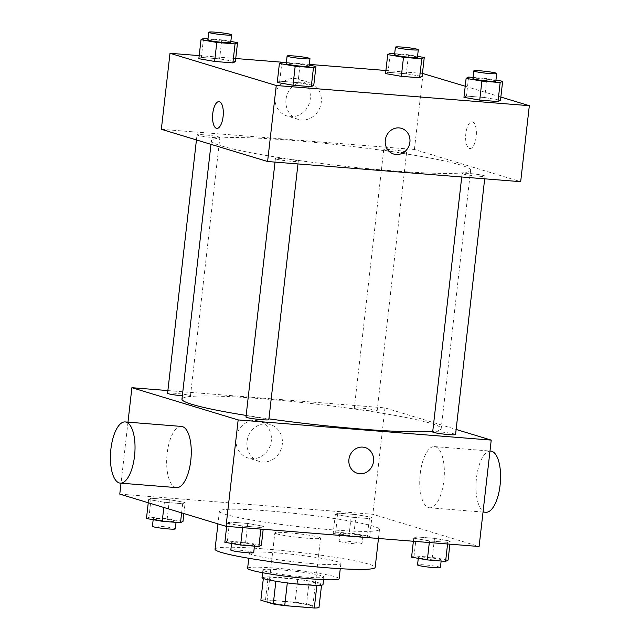 <?xml version="1.0" encoding="UTF-8"?>
<svg xmlns="http://www.w3.org/2000/svg" width="640" height="640" viewBox="0 0 640 640"><rect width="100%" height="100%" fill="white"/><g stroke="black" fill="none" stroke-linecap="round" stroke-linejoin="round"><path stroke-width="0.48" stroke-dasharray="3.2 2.4" d="M276.624 533.824A23.024 1.816 6.5 0 0 302.128 537.8A23.024 1.816 6.5 0 0 320.584 538.112A23.024 1.816 6.5 0 0 297.912 533.704A23.024 1.816 6.5 0 0 274.84 532.904A23.024 1.816 6.5 0 0 276.624 533.824M268.824 602.232A23.024 1.816 6.5 0 0 294.328 606.2A23.024 1.816 6.5 0 0 312.792 606.52A23.024 1.816 6.5 0 0 290.12 602.112A23.024 1.816 6.5 0 0 267.048 601.304A23.024 1.816 6.5 0 0 268.824 602.232M316.888 585.336L316.904 585.2A29.712 2.344 6.5 0 0 321.576 584.816L309.152 581.048A29.712 2.344 6.5 0 0 297.72 579.384L268.128 577.024L265.528 599.824L295.12 602.184A29.712 2.344 6.5 0 1 306.552 603.848L318.976 607.616M265.528 599.824A29.712 2.344 6.5 0 0 260.856 600.208M316.904 585.2L287.304 582.92M275.872 581.264L263.456 577.408L263.328 578.512M275.88 581.176A29.712 2.344 6.5 0 0 287.312 582.84M268.128 577.024A29.712 2.344 6.5 0 0 263.456 577.408M262.016 577.64A30.696 2.416 -173.5 0 1 292.784 578.712A30.696 2.416 -173.5 0 1 323.008 584.584M305.184 577.088A30.696 2.416 6.5 0 0 323.88 576.984A30.696 2.416 6.5 0 0 293.656 571.112A30.696 2.416 6.5 0 0 262.88 570.032A30.696 2.416 6.5 0 0 265.264 571.272A30.696 2.416 6.5 0 0 305.184 577.088M297.72 579.384L295.12 602.184M309.152 581.048L306.552 603.848M247.632 568.296A46.04 3.624 -173.5 0 1 293.792 569.904A46.04 3.624 -173.5 0 1 339.128 578.72M312.824 563.68A46.04 3.624 -173.5 0 1 249.368 553.096A46.04 3.624 -173.5 0 1 295.52 554.704A46.04 3.624 -173.5 0 1 340.856 563.52A46.04 3.624 -173.5 0 1 312.824 563.68M215.056 549.192A80.568 6.344 -173.5 0 1 295.832 552.008A80.568 6.344 -173.5 0 1 375.168 567.432M330.432 529.704A80.568 6.344 6.5 0 0 379.496 529.432A80.568 6.344 6.5 0 0 300.16 514A80.568 6.344 6.5 0 0 219.392 511.184A80.568 6.344 6.5 0 0 225.632 514.424A80.568 6.344 6.5 0 0 330.432 529.704M450.256 541.096L447.768 542.376L429.504 540.92L413.728 538.184L416.224 536.896L434.488 538.352L450.256 541.096L447.768 542.376L429.504 540.92L413.728 538.184L416.224 536.896L434.488 538.352L450.256 541.096L449.904 544.176M371.864 517.32L369.376 518.608L351.112 517.152L335.336 514.408L337.824 513.12L356.088 514.576L371.864 517.32L369.376 518.608L351.112 517.152L335.336 514.408L337.824 513.12L356.088 514.576L371.864 517.32L369.704 536.32L367.208 537.608L348.944 536.152L333.176 533.408L335.664 532.128L353.928 533.584L369.704 536.32M119.776 494.112L372.848 514.288L479.104 546.504M263.544 526.208L261.056 527.496L242.792 526.04L227.016 523.296L229.512 522.008L247.776 523.464L263.544 526.208L261.056 527.496L242.792 526.04L227.016 523.296L229.512 522.008L247.776 523.464L263.544 526.208L263.192 529.296M185.152 502.432L182.664 503.72L164.4 502.264L148.624 499.52L151.112 498.24L169.376 499.696L185.152 502.432L182.664 503.72L164.4 502.264L148.624 499.52L151.112 498.24L169.376 499.696L185.152 502.432L183.888 513.552M246.152 415.424A130.448 10.272 6.5 0 0 268.936 418.84M432.752 431.288A130.448 10.272 6.5 0 0 441.176 428.672A130.448 10.272 6.5 0 0 312.728 403.696A130.448 10.272 6.5 0 0 181.96 399.136M167.88 390.576L384.976 407.88L456.136 429.456M355.176 408.616A11.512 0.904 6.5 0 0 367.936 410.608A11.512 0.904 6.5 0 0 377.16 410.76A11.512 0.904 6.5 0 0 365.824 408.56A11.512 0.904 6.5 0 0 354.288 408.16A11.512 0.904 6.5 0 0 355.176 408.616M455.552 434.536A11.512 0.904 6.5 0 0 444.224 432.328A11.512 0.904 6.5 0 0 432.68 431.928M268.84 419.648A11.512 0.904 6.5 0 0 257.512 417.448A11.512 0.904 6.5 0 0 245.968 417.04M167.576 393.272A11.512 0.904 -173.5 0 1 176.8 393.432A11.512 0.904 -173.5 0 1 189.56 395.416A11.512 0.904 -173.5 0 1 190.448 395.88A11.512 0.904 -173.5 0 1 182.336 395.824M384.976 407.88L372.848 514.288M127.976 422.16L121.024 483.192M236.04 438.192A19.248 17.624 106.9 0 0 248.088 458.016A19.248 17.624 106.9 0 0 270.536 444.712A19.248 17.624 106.9 0 0 259.256 421.176A19.248 17.624 106.9 0 0 236.04 438.192M428.576 507.592A30.696 12.096 -85.4 0 0 429.6 507.792A30.696 12.096 -85.4 0 0 444.104 478.152A30.696 12.096 -85.4 0 0 434.48 446.6A30.696 12.096 -85.4 0 0 420.096 474.92A30.696 12.096 -85.4 0 0 428.576 507.592M176.528 487.616A30.696 12.096 94.6 0 1 166.904 456.056A30.696 12.096 94.6 0 1 181.408 426.424M490.72 451.08A30.696 12.096 -85.4 0 0 476.336 479.408A30.696 12.096 -85.4 0 0 484.816 512.08A30.696 12.096 -85.4 0 0 485.84 512.272M247.024 441.52A19.248 17.624 106.9 0 0 259.072 461.344A19.248 17.624 106.9 0 0 281.52 448.04A19.248 17.624 106.9 0 0 270.24 424.504A19.248 17.624 106.9 0 0 247.024 441.52M357.328 473.264L357.328 473.264A13.432 12.296 -73.1 0 1 348.928 459.432A13.432 12.296 -73.1 0 1 365.12 447.56A13.432 12.296 -73.1 0 1 365.128 447.56L365.128 447.56M221.496 145.96A130.448 10.272 6.5 0 0 366.032 168.472A130.448 10.272 6.5 0 0 470.616 170.256A130.448 10.272 6.5 0 0 342.168 145.28A130.448 10.272 6.5 0 0 211.4 140.728A130.448 10.272 6.5 0 0 221.496 145.96M219 137A11.512 0.904 -173.5 0 1 219.888 137.464A11.512 0.904 -173.5 0 1 208.352 137.064A11.512 0.904 -173.5 0 1 197.016 134.856A11.512 0.904 -173.5 0 1 206.248 135.016A11.512 0.904 -173.5 0 1 219 137M463.016 173.976A11.512 0.904 6.5 0 0 475.768 175.968A11.512 0.904 6.5 0 0 485 176.12A11.512 0.904 6.5 0 0 473.664 173.92A11.512 0.904 6.5 0 0 462.128 173.52A11.512 0.904 6.5 0 0 463.016 173.976M276.304 159.096A11.512 0.904 6.5 0 0 289.056 161.08A11.512 0.904 6.5 0 0 298.28 161.24A11.512 0.904 6.5 0 0 286.952 159.032A11.512 0.904 6.5 0 0 275.408 158.632A11.512 0.904 6.5 0 0 276.304 159.096M384.624 150.208A11.512 0.904 6.5 0 0 397.376 152.192A11.512 0.904 6.5 0 0 406.6 152.352A11.512 0.904 6.5 0 0 395.272 150.144A11.512 0.904 6.5 0 0 383.728 149.744A11.512 0.904 6.5 0 0 384.624 150.208M161.344 129.296L414.416 149.472L520.672 181.688M406.32 73.76L422.088 76.504L406.32 73.76L388.056 72.304L406.32 73.76L408.48 54.76L417.544 56.336M385.56 73.592L388.056 72.304L385.56 73.592M298 82.648L313.768 85.384L298 82.648L279.736 81.192L298 82.648L300.16 63.64L309.224 65.216M277.24 82.472L279.736 81.192L277.24 82.472M465.224 86.248L500.848 97.048M199.2 55.616L235.728 58.528M279.736 81.192L281.896 62.184L309.32 64.4M385.912 70.504L422.44 73.416M484.712 97.528L500.488 100.272L484.712 97.528L466.448 96.072L484.712 97.528L486.872 78.528L495.936 80.104M463.952 97.36L466.448 96.072L463.952 97.36M219.608 58.872L235.376 61.616L219.608 58.872L201.344 57.416L219.608 58.872L221.768 39.872L230.832 41.448M198.848 58.704L201.344 57.416L198.848 58.704M423.072 73.464L414.416 149.472M275.008 96.176A19.248 17.624 106.9 0 0 287.056 116A19.248 17.624 106.9 0 0 309.504 102.696A19.248 17.624 106.9 0 0 298.224 79.16A19.248 17.624 106.9 0 0 275.008 96.176M469.496 148.48A13.432 5.296 -85.4 0 0 469.944 148.56A13.432 5.296 -85.4 0 0 476.288 135.6A13.432 5.296 -85.4 0 0 472.072 121.792A13.432 5.296 -85.4 0 0 465.784 134.184A13.432 5.296 -85.4 0 0 469.496 148.48A13.432 5.296 -85.4 0 0 469.936 148.56A13.432 5.296 -85.4 0 0 476.28 135.6A13.432 5.296 -85.4 0 0 472.072 121.792A13.432 5.296 -85.4 0 0 465.776 134.184A13.432 5.296 -85.4 0 0 469.488 148.48M219.008 101.616L219 101.616A13.432 5.296 94.6 0 1 219.008 101.616A13.432 5.296 94.6 0 1 219.456 101.704A13.432 5.296 94.6 0 1 223.168 116A13.432 5.296 94.6 0 1 216.872 128.392A13.432 5.296 94.6 0 1 216.872 128.384L216.864 128.384M285.992 99.504A19.248 17.624 106.9 0 0 298.04 119.328A19.248 17.624 106.9 0 0 320.488 106.024A19.248 17.624 106.9 0 0 309.208 82.488A19.248 17.624 106.9 0 0 285.992 99.504M393.704 154.048L393.704 154.048A13.432 12.296 -73.1 0 1 385.296 140.216A13.432 12.296 -73.1 0 1 401.496 128.352L401.496 128.352M207.968 38.776L221.768 39.872M230.712 42.464A11.512 0.904 6.5 0 0 219.384 40.256A11.512 0.904 6.5 0 0 207.84 39.856M203.504 38.416L201.344 57.416M394.68 53.656L408.48 54.76M417.424 57.344A11.512 0.904 6.5 0 0 406.096 55.144A11.512 0.904 6.5 0 0 394.552 54.744M390.216 53.304L388.056 72.304M286.36 62.544L300.16 63.64M309.112 66.232A11.512 0.904 6.5 0 0 297.776 64.032A11.512 0.904 6.5 0 0 286.24 63.624M473.072 77.432L486.872 78.528M495.824 81.12A11.512 0.904 6.5 0 0 484.488 78.912A11.512 0.904 6.5 0 0 472.952 78.512M468.608 77.072L466.448 96.072M146.456 518.528L148.952 517.24L167.216 518.696L182.984 521.44M154.176 519.136A11.512 0.904 6.5 0 0 166.928 521.128A11.512 0.904 6.5 0 0 176.16 521.28A11.512 0.904 6.5 0 0 164.824 519.08A11.512 0.904 6.5 0 0 153.288 518.68A11.512 0.904 6.5 0 0 154.176 519.136M182.664 503.72L181.616 512.864M164.4 502.264L163.808 507.464M148.624 499.52L148.256 502.744M151.112 498.24L148.952 517.24M169.376 499.696L167.216 518.696M175.296 528.88A11.512 0.904 6.5 0 0 163.96 526.68A11.512 0.904 6.5 0 0 152.424 526.28M340.888 534.024A11.512 0.904 6.5 0 0 353.64 536.008A11.512 0.904 6.5 0 0 362.872 536.168A11.512 0.904 6.5 0 0 351.536 533.968A11.512 0.904 6.5 0 0 340 533.56A11.512 0.904 6.5 0 0 340.888 534.024M369.376 518.608L367.208 537.608M351.112 517.152L348.944 536.152M335.336 514.408L333.176 533.408M337.824 513.12L335.664 532.128M356.088 514.576L353.928 533.584M340.024 541.624A11.512 0.904 6.5 0 0 352.776 543.608A11.512 0.904 6.5 0 0 362.008 543.768A11.512 0.904 6.5 0 0 350.672 541.568A11.512 0.904 6.5 0 0 339.136 541.16A11.512 0.904 6.5 0 0 340.024 541.624M224.856 542.296L227.344 541.008L245.608 542.464L261.384 545.208M232.576 542.912A11.512 0.904 6.5 0 0 245.328 544.896A11.512 0.904 6.5 0 0 254.552 545.056A11.512 0.904 6.5 0 0 243.224 542.848A11.512 0.904 6.5 0 0 231.68 542.448A11.512 0.904 6.5 0 0 232.576 542.912M261.056 527.496L260.872 529.104M242.792 526.04L242.608 527.648M227.016 523.296L226.664 526.384M229.512 522.008L227.344 541.008M247.776 523.464L245.608 542.464M253.688 552.656A11.512 0.904 6.5 0 0 242.352 550.448A11.512 0.904 6.5 0 0 230.816 550.048M411.568 557.184L414.056 555.896L432.32 557.352L448.096 560.096M419.288 557.8A11.512 0.904 6.5 0 0 432.04 559.784A11.512 0.904 6.5 0 0 441.264 559.936A11.512 0.904 6.5 0 0 429.936 557.736A11.512 0.904 6.5 0 0 418.392 557.336A11.512 0.904 6.5 0 0 419.288 557.8M447.768 542.376L447.584 543.992M429.504 540.92L429.32 542.536M413.728 538.184L413.376 541.264M416.224 536.896L414.056 555.896M434.488 538.352L432.32 557.352M440.4 567.544A11.512 0.904 6.5 0 0 429.064 565.336A11.512 0.904 6.5 0 0 417.528 564.936M312.792 606.52L320.584 538.112M267.048 601.304L274.84 532.904M262.88 570.032L262.576 572.72M323.88 576.984L323.568 579.672M249.368 553.096L248.776 558.272M340.856 563.52L340.264 568.696M219.392 511.184L217.944 523.88M379.496 529.432L378.464 538.48M429.6 507.792L483.032 512.048M434.48 446.6L489.984 451.024M270.24 424.504L259.256 421.176M259.072 461.344L248.088 458.016M211.4 140.728L210.984 144.344M470.616 170.256L441.176 428.672M190.448 395.88L219.888 137.464M196.44 139.936L197.016 134.856M462.128 173.52L461.728 176.992M485 176.12L484.688 178.824M275.408 158.632L275.016 162.104M298.28 161.24L297.976 163.936M383.728 149.744L354.288 408.16M406.6 152.352L377.16 410.76M309.208 82.488L298.224 79.16M298.04 119.328L287.056 116M153.288 518.68L153.168 519.688M176.16 521.28L176.04 522.368M340 533.56L339.136 541.16M362.872 536.168L362.008 543.768M231.68 542.448L231.568 543.464M254.552 545.056L254.432 546.136M418.392 557.336L418.28 558.344M441.264 559.936L441.144 561.024"/><path stroke-width="0.96" d="M316.888 585.336L314.304 608A29.712 2.344 6.5 0 0 318.976 607.616L321.536 585.144M314.304 608L284.712 605.64A29.712 2.344 6.5 0 1 273.28 603.976L260.856 600.208L263.328 578.512M287.304 582.92L284.712 605.64M275.872 581.264L273.28 603.976M323.568 579.672L323.008 584.584A30.696 2.416 -173.5 0 1 304.32 584.688A30.696 2.416 -173.5 0 1 262.016 577.64L262.576 572.72M340.264 568.696L339.128 578.72A46.04 3.624 -173.5 0 1 311.088 578.88A46.04 3.624 -173.5 0 1 247.632 568.296L248.776 558.272M378.464 538.48L375.168 567.432A80.568 6.344 -173.5 0 1 326.104 567.704A80.568 6.344 -173.5 0 1 215.056 549.192L217.944 523.88M456.136 429.456L491.232 440.104L479.104 546.504L226.032 526.328L119.776 494.112L121.024 483.192M491.232 440.104L238.16 419.928L226.032 526.328M348.928 459.432A13.432 12.296 -73.1 0 1 365.128 447.56A13.432 12.296 -73.1 0 1 373 463.984A13.432 12.296 -73.1 0 1 357.336 473.264A13.432 12.296 -73.1 0 1 348.928 459.432M210.984 144.344L181.96 399.136A130.448 10.272 6.5 0 0 192.056 404.376A130.448 10.272 6.5 0 0 246.152 415.424M268.936 418.84A130.448 10.272 6.5 0 0 432.752 431.288M238.16 419.928L131.896 387.704L167.88 390.576M461.728 176.992L432.68 431.928A11.512 0.904 6.5 0 0 433.576 432.392A11.512 0.904 6.5 0 0 446.328 434.376A11.512 0.904 6.5 0 0 455.552 434.536L484.688 178.824M275.016 162.104L245.968 417.04A11.512 0.904 6.5 0 0 246.864 417.504A11.512 0.904 6.5 0 0 259.616 419.488A11.512 0.904 6.5 0 0 268.84 419.648L297.976 163.936M182.336 395.824A11.512 0.904 -173.5 0 1 167.576 393.272L196.44 139.936M131.896 387.704L127.976 422.16M125.168 421.936L181.408 426.424A30.696 12.096 94.6 0 1 182.432 426.616A30.696 12.096 94.6 0 1 190.912 459.288A30.696 12.096 94.6 0 1 176.528 487.616L120.288 483.128A30.696 12.096 94.6 0 1 110.664 451.576A30.696 12.096 94.6 0 1 125.168 421.936A30.696 12.096 94.6 0 1 126.192 422.136A30.696 12.096 94.6 0 1 134.672 454.808A30.696 12.096 94.6 0 1 120.288 483.128M483.032 512.048L485.84 512.272A30.696 12.096 -85.4 0 0 500.336 482.64A30.696 12.096 -85.4 0 0 490.72 451.08L489.984 451.024M365.128 447.56A13.432 12.296 -73.1 0 1 372.992 463.984A13.432 12.296 -73.1 0 1 357.328 473.264M500.848 97.048L529.336 105.688L520.672 181.688L267.6 161.512L161.344 129.296L170 53.288L199.2 55.616M529.336 105.688L276.256 85.512L267.6 161.512M385.296 140.216A13.432 12.296 -73.1 0 1 401.496 128.352A13.432 12.296 -73.1 0 1 409.368 144.768A13.432 12.296 -73.1 0 1 393.704 154.048A13.432 12.296 -73.1 0 1 385.296 140.216M422.088 76.504L419.6 77.784L401.336 76.328L385.56 73.592L401.336 76.328L419.6 77.784L422.088 76.504L424.256 57.504L421.768 58.784L403.496 57.328L387.728 54.592L390.216 53.304L394.68 53.656M313.768 85.384L311.28 86.672L293.016 85.216L277.24 82.472L293.016 85.216L311.28 86.672L313.768 85.384L315.936 66.384L313.448 67.672L295.184 66.216L279.408 63.472L281.896 62.184L286.36 62.544M422.44 73.416L465.224 86.248M235.728 58.528L281.864 62.208M309.32 64.4L385.912 70.504M276.256 85.512L170 53.288M500.488 100.272L497.992 101.56L479.728 100.104L463.952 97.36L479.728 100.104L497.992 101.56L500.488 100.272L502.648 81.272L500.16 82.56L481.896 81.104L466.12 78.36L468.608 77.072L473.072 77.432M235.376 61.616L232.888 62.904L214.624 61.448L198.848 58.704L214.624 61.448L232.888 62.904L235.376 61.616L237.544 42.616L235.048 43.904L216.784 42.448L201.016 39.704L203.504 38.416L207.968 38.776M219.448 101.704A13.432 5.296 94.6 0 1 223.16 116A13.432 5.296 94.6 0 1 216.864 128.384A13.432 5.296 94.6 0 1 212.656 114.584A13.432 5.296 94.6 0 1 219 101.616A13.432 5.296 94.6 0 1 219.448 101.704M216.872 128.384A13.432 5.296 94.6 0 1 212.664 114.584A13.432 5.296 94.6 0 1 219 101.616M401.496 128.352A13.432 12.296 -73.1 0 1 409.36 144.768A13.432 12.296 -73.1 0 1 393.704 154.048M230.832 41.448L237.544 42.616M208.712 32.256L207.84 39.856A11.512 0.904 6.5 0 0 208.736 40.32A11.512 0.904 6.5 0 0 221.488 42.304A11.512 0.904 6.5 0 0 230.712 42.464L231.584 34.864A11.512 0.904 6.5 0 0 220.248 32.656A11.512 0.904 6.5 0 0 208.712 32.256A11.512 0.904 6.5 0 0 209.6 32.72A11.512 0.904 6.5 0 0 222.352 34.704A11.512 0.904 6.5 0 0 231.584 34.864M235.048 43.904L232.888 62.904M216.784 42.448L214.624 61.448M201.016 39.704L198.848 58.704M417.544 56.336L424.256 57.504M395.424 47.144L394.552 54.744A11.512 0.904 6.5 0 0 395.448 55.2A11.512 0.904 6.5 0 0 408.2 57.192A11.512 0.904 6.5 0 0 417.424 57.344L418.296 49.744A11.512 0.904 6.5 0 0 406.96 47.544A11.512 0.904 6.5 0 0 395.424 47.144A11.512 0.904 6.5 0 0 396.312 47.6A11.512 0.904 6.5 0 0 409.064 49.592A11.512 0.904 6.5 0 0 418.296 49.744M421.768 58.784L419.6 77.784M403.496 57.328L401.336 76.328M387.728 54.592L385.56 73.592M309.224 65.216L315.936 66.384M287.104 56.024L286.24 63.624A11.512 0.904 6.5 0 0 287.128 64.088A11.512 0.904 6.5 0 0 299.88 66.072A11.512 0.904 6.5 0 0 309.112 66.232L309.976 58.632A11.512 0.904 6.5 0 0 298.64 56.432A11.512 0.904 6.5 0 0 287.104 56.024A11.512 0.904 6.5 0 0 287.992 56.488A11.512 0.904 6.5 0 0 300.744 58.472A11.512 0.904 6.5 0 0 309.976 58.632M313.448 67.672L311.28 86.672M295.184 66.216L293.016 85.216M279.408 63.472L277.24 82.472M495.936 80.104L502.648 81.272M473.816 70.912L472.952 78.512A11.512 0.904 6.5 0 0 473.84 78.976A11.512 0.904 6.5 0 0 486.592 80.96A11.512 0.904 6.5 0 0 495.824 81.12L496.688 73.52A11.512 0.904 6.5 0 0 485.352 71.312A11.512 0.904 6.5 0 0 473.816 70.912A11.512 0.904 6.5 0 0 474.704 71.376A11.512 0.904 6.5 0 0 487.456 73.36A11.512 0.904 6.5 0 0 496.688 73.52M500.16 82.56L497.992 101.56M481.896 81.104L479.728 100.104M466.12 78.36L463.952 97.36M183.888 513.552L182.984 521.44L180.496 522.72L162.232 521.264L146.456 518.528L148.256 502.744M181.616 512.864L180.496 522.72M163.808 507.464L162.232 521.264M153.168 519.688L152.424 526.28A11.512 0.904 6.5 0 0 153.312 526.744A11.512 0.904 6.5 0 0 166.064 528.728A11.512 0.904 6.5 0 0 175.296 528.88L176.04 522.368M263.192 529.296L261.384 545.208L258.888 546.496L240.624 545.04L224.856 542.296L226.664 526.384M260.872 529.104L258.888 546.496M242.608 527.648L240.624 545.04M231.568 543.464L230.816 550.048A11.512 0.904 6.5 0 0 231.704 550.512A11.512 0.904 6.5 0 0 244.456 552.496A11.512 0.904 6.5 0 0 253.688 552.656L254.432 546.136M449.904 544.176L448.096 560.096L445.6 561.376L427.336 559.92L411.568 557.184L413.376 541.264M447.584 543.992L445.6 561.376M429.32 542.536L427.336 559.92M418.28 558.344L417.528 564.936A11.512 0.904 6.5 0 0 418.416 565.4A11.512 0.904 6.5 0 0 431.168 567.384A11.512 0.904 6.5 0 0 440.4 567.544L441.144 561.024"/></g></svg>
